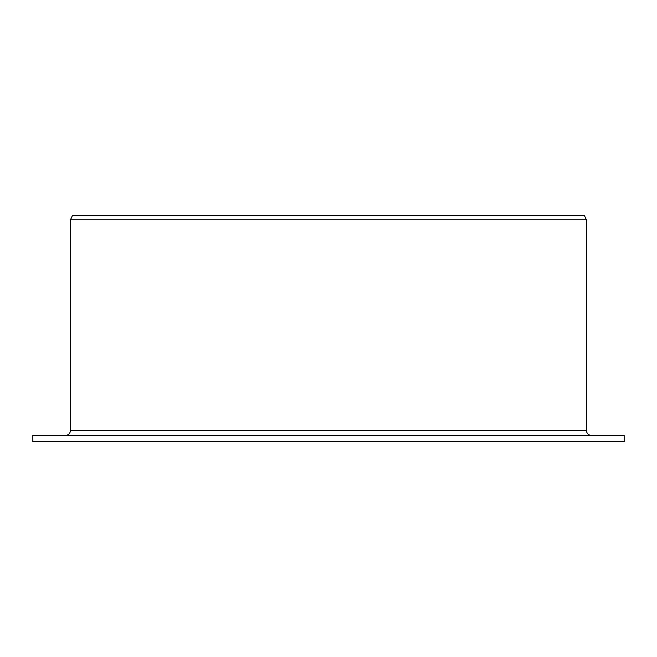 <?xml version="1.0" encoding="UTF-8"?>
<svg xmlns="http://www.w3.org/2000/svg" width="657" height="657" viewBox="0 0 657 657"><rect width="100%" height="100%" fill="white"/><g stroke="black" fill="none" stroke-linecap="round" stroke-linejoin="round"><path stroke-width="0.99" d="M32.85 441.75L32.85 435.46L624.15 435.46L624.15 441.75L32.85 441.75M65.454 435.46C68.484 435.18 70.159 433.505 70.48 430.425L70.48 219.775L72.59 215.25L584.287 215.25L586.397 219.775L70.48 219.775M70.48 430.425L586.397 430.425C586.701 433.489 588.376 435.164 591.431 435.46M586.397 430.425L586.397 219.775"/></g></svg>
